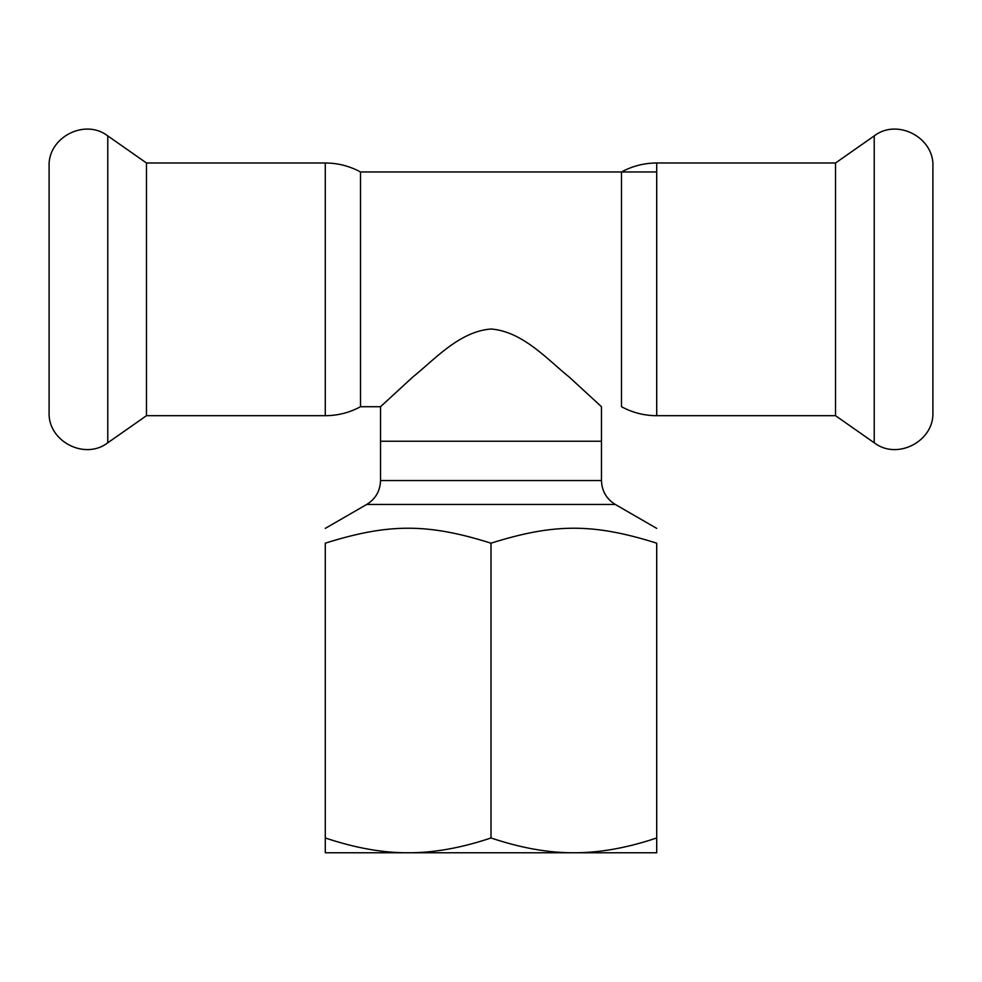 <?xml version="1.0" encoding="UTF-8"?>
<svg xmlns="http://www.w3.org/2000/svg" width="982" height="982" viewBox="0 0 982 982"><rect width="100%" height="100%" fill="white"/><g stroke="black" fill="none" stroke-linecap="round" stroke-linejoin="round"><path stroke-width="1.47" d="M491 329.007C522.866 331.413 548.017 360.148 569.118 376.953L601.475 406.72L601.475 441.249L380.525 441.249L601.475 441.249L601.475 480.542L380.525 480.542L380.525 406.72L412.882 376.953C433.983 360.148 459.134 331.413 491 329.007M656.712 415.693L656.712 162.987C644.229 163.037 632.482 166.032 621.496 171.96L621.496 406.72C632.482 412.661 644.229 415.644 656.712 415.693L835.535 415.693L874.226 442.784C897.155 460.57 934.324 441.225 932.9 412.244L932.9 166.437C934.324 137.455 897.155 118.11 874.226 135.897L874.226 442.784M656.712 162.987L835.535 162.987L835.535 415.693M380.525 406.72L360.504 406.72L360.504 171.96L656.712 171.96M360.504 406.72C349.518 412.661 337.771 415.644 325.288 415.693L325.288 162.987C337.771 163.037 349.518 166.032 360.504 171.96M325.288 415.693L146.465 415.693L146.465 162.987L107.775 135.897C84.845 118.11 47.676 137.455 49.1 166.437L49.1 412.244C47.676 441.225 84.845 460.57 107.775 442.784L107.775 135.897M146.465 415.693L107.775 442.784M644.499 852.769L573.856 852.769L656.712 852.769L656.712 543.181C656.712 523.234 656.712 523.234 656.712 543.181C656.712 523.234 656.712 523.234 656.712 543.181C593.349 523.234 554.364 523.234 491 543.181L491 837.965C461.356 847.932 433.737 852.867 408.144 852.769L337.501 852.769M325.288 837.965L325.288 852.769L408.144 852.769C382.55 852.867 354.932 847.932 325.288 837.965L325.288 543.181C325.288 523.234 325.288 523.234 325.288 543.181C325.288 523.234 325.288 523.234 325.288 543.181C388.651 523.234 427.636 523.234 491 543.181M408.144 852.769L573.856 852.769C548.263 852.867 520.644 847.932 491 837.965M656.712 837.965C627.068 847.932 599.45 852.867 573.856 852.769M380.525 480.542C380.181 490.975 375.578 498.942 366.716 504.453L615.284 504.453C606.422 498.942 601.819 490.975 601.475 480.542M835.535 162.987L874.226 135.897M325.288 162.987L146.465 162.987M366.716 504.453L325.288 528.377M615.284 504.453L656.712 528.377"/></g></svg>
